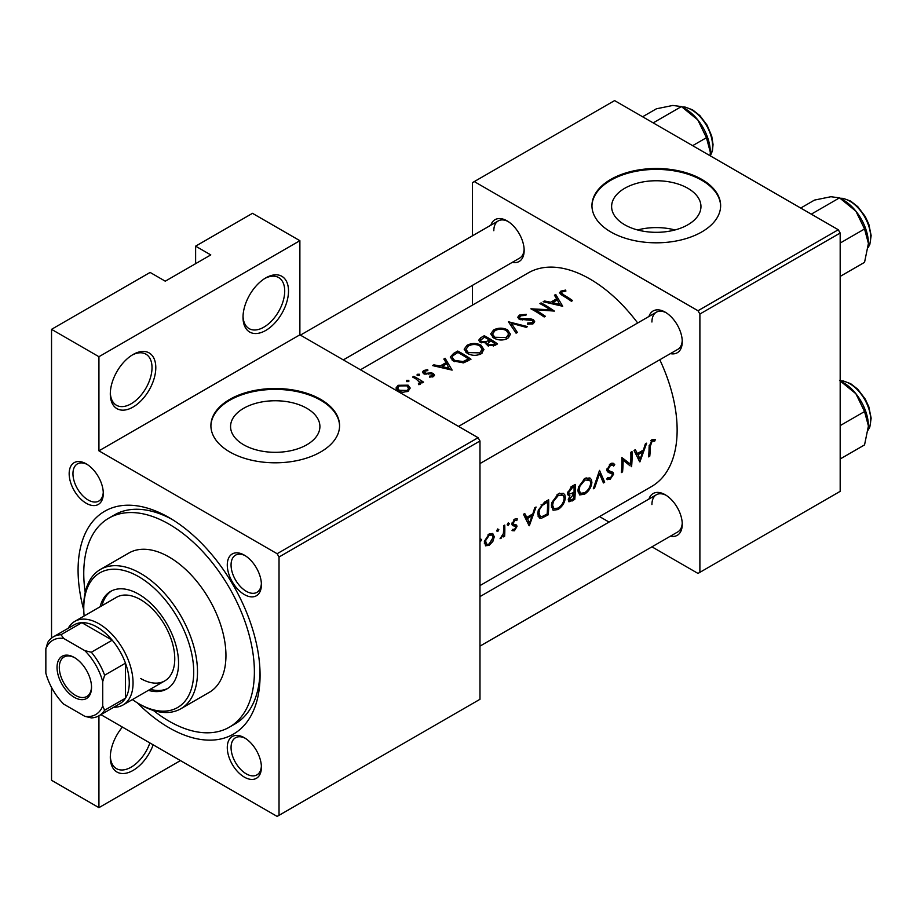 <?xml version="1.0" encoding="UTF-8"?>
<svg xmlns="http://www.w3.org/2000/svg" width="917" height="917" viewBox="0 0 917 917"><rect width="100%" height="100%" fill="white"/><g stroke="black" fill="none" stroke-linecap="round" stroke-linejoin="round"><path stroke-width="1.38" d="M579.934 486.159L584.943 480.015L589.998 480.348L590.708 483.121C590.193 487.214 588.152 490.435 584.576 492.773L580.507 493.312L579.131 489.861L579.934 486.159M586.101 477.837L589.998 480.348M567.577 492.051L569.285 494.103L567.451 493.048M568.632 492.658L572.346 487.695L574.042 486.721A123.325 71.205 60 0 1 574.076 489.552A123.325 71.205 60 0 1 574.042 492.418L569.285 494.103M553.398 501.484L558.407 495.34L563.462 495.673L564.161 498.435C563.657 502.539 561.617 505.76 558.04 508.098L553.96 508.626L552.596 505.187L553.398 501.484M559.553 493.163L563.462 495.673M539.654 509.416L542.199 505.508L547.506 502.046A123.325 71.205 60 0 1 547.541 504.866A123.325 71.205 60 0 1 547.151 514.024L542.176 516.512L540.239 516.363L538.99 512.855L539.654 509.416M485.574 540.64L489.219 535.287L491.97 534.989L493.082 537.477L489.128 544.079L486.48 544.354L485.574 540.64M243.016 317.305A32.175 18.569 -60 0 1 265.758 277.908A32.175 18.569 -60 0 1 288.511 291.033A32.175 18.569 -60 0 1 265.758 330.441A32.175 18.569 -60 0 1 243.016 317.305M243.028 316.17A29.493 17.022 120 0 0 249.115 328.618A29.493 17.022 120 0 0 271.845 320.709A29.493 17.022 120 0 0 284.717 291.033A29.493 17.022 120 0 0 278.608 277.542A29.493 17.022 120 0 0 264.795 278.493M110.304 393.92A32.175 18.569 -60 0 1 133.057 354.524A32.175 18.569 -60 0 1 155.798 367.66A32.175 18.569 -60 0 1 133.057 407.056A32.175 18.569 -60 0 1 110.304 393.92M110.327 392.785A29.493 17.022 120 0 0 116.413 405.234A29.493 17.022 120 0 0 139.143 397.325A29.493 17.022 120 0 0 152.016 367.66A29.493 17.022 120 0 0 145.906 354.157A29.493 17.022 120 0 0 132.082 355.108M153.162 744.833A32.175 18.569 -60 0 1 127.578 772.825A32.175 18.569 -60 0 1 110.304 757.304A32.175 18.569 -60 0 1 122.419 727.089M687.865 224.78A44.669 25.791 0 0 0 700.955 206.543A44.669 25.791 0 0 0 673.376 182.712A44.669 25.791 0 0 0 624.706 188.306A44.669 25.791 0 0 0 611.616 206.543A44.669 25.791 0 0 0 639.195 230.362A44.669 25.791 0 0 0 687.865 224.78M674.969 229.961A44.669 25.791 0 0 0 637.602 229.961M701.78 231.932A64.339 37.15 0 0 0 720.636 205.672A64.339 37.15 0 0 0 680.907 171.341A64.339 37.15 0 0 0 610.791 179.4A64.339 37.15 0 0 0 591.946 205.672A64.339 37.15 0 0 0 631.664 239.99A64.339 37.15 0 0 0 701.78 231.932M720.624 206.107A64.339 37.15 0 0 0 680.563 172.132A64.339 37.15 0 0 0 610.791 180.271A64.339 37.15 0 0 0 591.946 206.107M306.817 444.768A44.669 25.791 0 0 0 319.907 426.543A44.669 25.791 0 0 0 292.328 402.712A44.669 25.791 0 0 0 243.658 408.306A44.669 25.791 0 0 0 230.568 426.543A44.669 25.791 0 0 0 258.147 450.362A44.669 25.791 0 0 0 306.817 444.768M320.732 451.932A64.339 37.15 0 0 0 339.577 425.66A64.339 37.15 0 0 0 299.859 391.341A64.339 37.15 0 0 0 229.743 399.399A64.339 37.15 0 0 0 210.899 425.66A64.339 37.15 0 0 0 250.616 459.979A64.339 37.15 0 0 0 320.732 451.932M339.577 426.096A64.339 37.15 0 0 0 299.515 392.132A64.339 37.15 0 0 0 229.743 400.27A64.339 37.15 0 0 0 210.899 426.096M69.165 473.711A24.129 13.927 60 0 1 86.232 463.864A24.129 13.927 60 0 1 103.289 493.415A24.129 13.927 60 0 1 86.232 503.261A24.129 13.927 60 0 1 69.165 473.711M87.207 464.46A21.446 12.38 -120 0 0 77.406 463.899A21.446 12.38 -120 0 0 72.959 473.711A21.446 12.38 -120 0 0 82.324 495.295A21.446 12.38 -120 0 0 98.853 501.049A21.446 12.38 -120 0 0 103.266 492.269M227.278 564.998A24.129 13.927 60 0 1 244.335 555.14A24.129 13.927 60 0 1 261.402 584.691A24.129 13.927 60 0 1 244.335 594.548A24.129 13.927 60 0 1 227.278 564.998M245.309 555.736A21.446 12.38 -120 0 0 235.509 555.175A21.446 12.38 -120 0 0 231.061 564.998A21.446 12.38 -120 0 0 240.426 586.582A21.446 12.38 -120 0 0 256.955 592.325A21.446 12.38 -120 0 0 261.368 583.556M227.278 747.561A24.129 13.927 60 0 1 244.335 737.715A24.129 13.927 60 0 1 261.402 767.265A24.129 13.927 60 0 1 244.335 777.112A24.129 13.927 60 0 1 227.278 747.561M245.309 738.311A21.446 12.38 -120 0 0 235.509 737.738A21.446 12.38 -120 0 0 231.061 747.561A21.446 12.38 -120 0 0 240.426 769.145A21.446 12.38 -120 0 0 256.955 774.888A21.446 12.38 -120 0 0 261.368 766.119M648.949 499.043A24.129 13.927 60 0 1 665.192 494.733A24.129 13.927 60 0 1 682.259 524.283A24.129 13.927 60 0 1 670.396 536.193M666.178 495.329A21.446 12.38 -120 0 0 656.366 494.756A21.446 12.38 -120 0 0 651.93 504.579M648.949 316.48A24.129 13.927 60 0 1 665.192 312.158A24.129 13.927 60 0 1 682.259 341.72A24.129 13.927 60 0 1 670.396 353.63M666.178 312.754A21.446 12.38 -120 0 0 656.366 312.193A21.446 12.38 -120 0 0 651.93 322.016M490.836 225.204A24.129 13.927 60 0 1 507.09 220.882A24.129 13.927 60 0 1 524.157 250.433A24.129 13.927 60 0 1 512.282 262.342M508.064 221.478A21.446 12.38 -120 0 0 498.263 220.917A21.446 12.38 -120 0 0 493.816 230.729M83.779 610.057A128.689 74.3 60 0 1 78.083 570.145A128.689 74.3 60 0 1 169.072 517.601A128.689 74.3 60 0 1 260.073 675.21A128.689 74.3 60 0 1 137.367 702.858M171.96 519.32A120.643 69.658 -120 0 0 114.442 514.907L108.756 518.197A120.643 69.658 -120 0 0 85.212 592.359M479.981 585.585L651.597 486.503A123.325 71.205 -120 0 0 677.136 430.039A123.325 71.205 -120 0 0 659.793 359.751M650.291 446.292L652.09 441.26L654.681 441.169L655.357 439.564L652.102 439.61L649.098 446.831A123.325 71.205 60 0 1 648.583 456.872L649.775 456.185A123.325 71.205 -120 0 0 650.291 446.292L649.121 445.616M639.906 461.881L646.645 443.175L645.339 443.931L643.402 450.052L637.384 453.525L635.343 449.697L634.048 450.442L639.63 461.721M631.572 466.696A123.325 71.205 -120 0 0 632.088 456.047A123.325 71.205 -120 0 0 632.008 451.623L630.816 452.31A123.325 71.205 60 0 1 630.896 456.735A123.325 71.205 60 0 1 630.644 464.243L621.806 457.514A123.325 71.205 60 0 1 621.886 461.95A123.325 71.205 60 0 1 621.371 472.587L622.563 471.9A123.325 71.205 -120 0 0 623.079 461.262A123.325 71.205 -120 0 0 623.067 460.139L630.174 465.893M606.756 479.041L610.057 479.465L613.622 474.169L613.014 472.347L608.579 470.524L608.097 469.298L610.653 465.171L612.625 465.102L613.611 466.077L614.734 464.644L613.462 463.326L610.607 463.578L606.905 469.962L608.235 472.427L611.777 473.573L607.02 470.822L611.673 473.516L612.43 474.926L610.344 477.906L607.891 477.516L606.756 479.041L607.444 479.66M606.916 469.653L609.094 470.902L606.928 469.573M608.624 478.078L607.891 477.516M604.693 482.216L599.512 470.387L593.299 488.795L594.571 488.062L599.5 473.722L603.42 482.95L604.693 482.216L602.698 481.07M591.901 482.422L591.373 479.557L589.906 477.963L584.84 478.445L578.558 486.961L577.939 490.549L579.636 494.916L584.496 494.229C588.829 491.363 591.305 487.431 591.901 482.422L590.582 481.666M574.753 499.501A123.325 71.205 -120 0 0 575.268 488.864A123.325 71.205 -120 0 0 575.188 484.428L571.6 486.503L567.44 493.346L568.391 495.627L569.927 495.753L568.242 499.811L568.976 501.817L574.753 499.501L573.526 498.802M565.353 497.748L564.838 494.882L563.359 493.289L558.304 493.77L552.023 502.275L551.404 505.875L553.089 510.23L557.949 509.554C562.293 506.688 564.757 502.757 565.353 497.748L564.035 496.991M548.206 514.827A123.325 71.205 -120 0 0 548.721 504.178A123.325 71.205 -120 0 0 548.641 499.754L544.526 502.126L538.29 510.207L537.798 513.531L539.345 518.036L541.374 518.288L548.206 514.827L546.99 514.128M529.327 525.728L536.055 507.021L534.749 507.777L532.823 513.898L526.805 517.371L524.753 513.543L523.469 514.288L529.04 525.567M516.982 518.747L514.724 519.137L511.973 524.054L512.431 525.533L515.514 526.427L515.812 527.229L514.494 529.43L512.867 529.247L512.018 530.645L514.414 530.76L517.005 526.484L516.615 525.051L513.497 524.192L513.165 523.309L514.838 520.501L516.787 520.581L517.268 518.873M504.637 536.227A123.325 71.205 -120 0 0 504.831 529.522A123.325 71.205 -120 0 0 504.751 525.097L503.559 525.785A123.325 71.205 60 0 1 503.639 529.59L503.387 533.534L500.052 538.703L503.525 535.322A123.325 71.205 60 0 1 503.444 536.915L504.637 536.227L503.513 535.585M485.46 545.741L489.048 545.409L492.842 541.477L494.274 536.8L492.727 533.488L489.174 533.889L484.348 541.351L485.643 545.856M637.67 322.99A123.325 71.205 -120 0 0 528.272 272.888L360.45 369.78M497.759 531.573L498.825 529.636L497.679 528.971L496.624 530.909L497.759 531.573M498.825 529.636L497.679 528.971L498.825 529.636M508.305 525.475L509.382 523.55L508.224 522.885L507.17 524.822L508.305 525.475M509.382 523.55L508.224 522.885L509.382 523.55M530.886 308.811A123.325 71.205 60 0 1 544.159 316.973L545.351 316.285A123.325 71.205 -120 0 0 534.898 309.659L554.361 311.081A123.325 71.205 -120 0 0 541.099 302.908L539.907 303.596A123.325 71.205 60 0 1 550.326 309.808L530.886 308.811M519.171 319.231L532.273 320.423L532.926 321.443L531.998 322.692L527.711 323.025L527.447 324.194L533.236 323.712L534.68 321.672L533.407 319.701L530.645 318.807L520.375 318.554L519.515 317.362L520.73 315.803L525.854 315.356L526.301 314.325L519.366 315.081L517.75 317.248L519.171 319.231M517.36 332.435L511.331 323.254L526.209 327.335L527.481 326.601L508.431 321.775L516.088 333.18L517.36 332.435M467.097 353.263C471.762 355.807 476.439 355.979 481.127 353.802L483.97 349.606L480.978 345.17C476.336 342.901 471.705 342.947 467.062 345.273L464.162 349.205L467.097 353.263M470.994 359.212A123.325 71.205 -120 0 0 457.732 351.039L453.617 353.423L450.281 357.091L453.307 361.011L463.635 362.845L470.994 359.212M432.549 365.585L452.115 370.113L445.135 358.318L443.839 359.063L446.075 362.593L440.057 366.066L433.844 364.828L432.549 365.585M415.905 378.859L419.791 382.378L418.404 383.627L418.782 384.67L420.146 384.292L420.914 381.885A123.325 71.205 60 0 1 422.347 382.813L423.528 382.125A123.325 71.205 -120 0 0 413.831 376.383L412.639 377.07A123.325 71.205 60 0 1 415.905 378.859M421.098 382.813L420.914 383.535M408.822 381.564L408.822 380.326L406.609 380.372L406.609 381.598L408.822 381.564L408.822 380.326L408.822 381.564M406.609 380.372L406.609 381.598L406.609 380.372M398.07 390.963L402.85 392.316L408.134 391.227L410.22 388.051L408.111 385.174L398.093 385.289L395.972 388.04L398.07 390.963M419.367 375.477L419.367 374.228L417.155 374.285L417.155 375.512L419.367 375.477L419.367 374.228L419.367 375.477M417.155 374.285L417.155 375.512L417.155 374.285M424.754 374.147L424.903 371.133L427.849 370.583L427.735 369.631L423.654 370.525L422.439 372.119L423.608 373.689L431.059 373.895L432.262 374.251L432.308 375.798L429.615 376.119L429.637 377.116L433.5 376.578L434.532 375.156L433.409 373.528L431.471 372.864L426.004 373.311L424.158 372.142L424.158 373.953M432.262 374.251L432.308 377.002M486.159 344.184L486.159 342.878L487.443 345.571L494.951 345.377L497.541 343.886A123.325 71.205 -120 0 0 484.268 335.725L480.68 337.788L478.685 340.23L480.21 342.316L486.159 342.878L486.021 343.543M493.633 337.937C498.309 340.482 502.986 340.654 507.663 338.476L510.505 334.281L507.525 329.845C502.883 327.587 498.24 327.621 493.61 329.96L490.71 333.88L493.633 337.937M543.139 301.739L562.706 306.267L555.725 294.472L554.43 295.217L556.665 298.747L550.647 302.22L544.434 300.982L543.139 301.739M563.737 294.873L561.456 292.878L562.155 291.893L565.915 291.056L565.594 290.093L560.86 291.125L559.519 292.821L562.419 295.48A123.325 71.205 60 0 1 571.383 301.257L572.575 300.57A123.325 71.205 -120 0 0 563.737 294.873L563.737 296.271M479.981 541.145L480.565 541.488L481.643 539.563L480.497 538.898M180.454 760.583L98.933 807.648L51.535 780.287L51.535 687.429M51.535 638.094L51.535 329.341L150.113 272.429L165.278 281.187L210.784 254.915L195.619 246.157L195.619 263.672M279.032 815.316L479.981 699.293L479.981 440.985L279.032 557.009L279.032 815.316L277.129 816.405L100.904 714.664M651.953 546.841L697.997 573.423L840.178 491.34L840.178 233.033L699.889 314.027L697.997 310.737L838.276 229.743L614.585 100.595L472.393 182.678L472.393 235.841M697.997 310.737L474.295 181.589M472.393 305.155L472.393 285.382M609.06 522.082L599.512 516.569M699.889 572.334L699.889 314.027M838.276 229.743L840.178 233.033M479.981 646.13L677.812 531.906A21.446 12.38 -120 0 0 682.225 523.137M343.325 359.9L519.71 258.067A21.446 12.38 -120 0 0 524.123 249.286M479.981 463.566L677.812 349.343A21.446 12.38 -120 0 0 682.225 340.574M279.032 557.009L277.129 553.719L98.933 450.832L98.933 356.713L51.535 329.341M277.129 553.719L478.089 437.707L299.882 334.82L98.933 450.832M195.619 246.157L252.484 213.329L299.882 240.69L299.882 334.82M98.933 807.648L98.933 715.799M478.089 437.707L479.981 440.985M153.403 710.457A120.643 69.658 -120 0 0 169.072 721.186A120.643 69.658 -120 0 0 229.399 727.158L235.084 723.88A120.643 69.658 -120 0 0 260.027 671.852M98.933 356.713L299.882 240.69M110.327 756.17A29.493 17.022 120 0 0 116.413 768.618A29.493 17.022 120 0 0 149.861 742.93M398.093 386.917L398.093 385.289M408.111 386.905L408.111 385.174M406.942 390.447L399.25 390.275L397.657 388.086L399.285 385.919L406.907 385.851L408.512 388.166L406.942 391.777M399.25 391.548L399.25 390.275M413.831 377.712L413.831 376.383M419.184 384.601L419.184 383.386M423.654 373.712L423.654 370.525M427.735 370.583L427.735 369.631M426.004 374.319L426.004 373.311M428.48 374.113L428.48 373.047M431.471 373.953L431.471 372.864M433.409 376.623L433.409 373.528M433.844 365.814L433.844 364.828M440.057 367.098L440.057 366.066M446.075 364.187L446.075 362.593M445.135 361.08L445.135 358.318M449.456 368.382L442.051 366.502L446.785 363.774L449.456 369.482M442.051 367.557L442.051 366.502M457.732 352.564L457.732 351.039M457.904 352.46A123.325 71.205 60 0 1 468.449 358.948L463.062 361.585L454.5 360.335L452.196 357.366L452.918 355.716L457.904 352.46M468.449 360.679L468.449 358.948M463.062 362.972L463.062 361.585M454.5 361.676L454.5 360.335M480.978 346.775L480.978 345.17M467.062 347.016L467.062 345.273M479.706 352.885L468.289 352.575L465.939 349.343L468.472 345.973C472.209 344.07 475.98 344.024 479.797 345.858L482.136 349.32L479.706 352.885L479.706 354.489M468.289 353.916L468.289 352.575M484.268 337.238L484.268 335.725M480.68 339.748L480.68 337.788M494.985 343.623L493.369 344.563L488.612 344.872L487.741 343.531L490.733 340.837A123.325 71.205 60 0 1 494.985 343.623L494.985 345.354M493.369 346.156L493.369 344.563M488.612 346.156L488.612 344.872M489.369 339.989L485.941 341.777L481.425 341.64L480.519 340.345L484.44 337.135A123.325 71.205 60 0 1 489.369 339.989L489.369 341.64M485.941 342.924L485.941 341.777M481.402 342.843L481.402 341.628M507.525 331.45L507.525 329.845M493.61 331.702L493.61 329.96M506.241 337.559L494.825 337.261L492.486 334.029L495.02 330.647C498.756 328.745 502.527 328.71 506.333 330.544L508.683 333.994L506.241 337.559L506.241 339.164M494.825 338.591L494.825 337.261M511.331 325.81L511.331 323.254M519.366 319.334L519.366 315.081M520.375 319.724L520.375 318.554M522.151 320.056L522.151 319.036M530.645 319.861L530.645 318.807M533.407 323.609L533.407 319.701M527.711 324.24L527.711 323.025M531.998 324.217L531.998 322.692M541.099 304.238L541.099 302.908M534.898 311.035L534.898 309.659M550.326 310.794L550.326 309.808M544.434 301.968L544.434 300.982M550.647 303.252L550.647 302.22M556.665 300.34L556.665 298.747M555.725 297.234L555.725 294.472M560.046 304.536L552.63 302.656L557.376 299.928L560.046 305.636M552.63 303.71L552.63 302.656M560.86 294.517L560.86 291.125M565.594 291.102L565.594 290.093M648.709 455.566L649.775 456.185M652.044 439.644L654.681 441.169M651.414 440.08L652.961 440.974M650.887 440.561L652.09 441.26M524.375 515.973L526.805 517.371M529.499 522.931L527.413 518.575L532.158 515.835L529.499 522.931L527.252 521.635M525.028 517.199L527.413 518.575M530.805 515.056L532.158 515.835M512.592 529.705L514.414 530.76M511.995 524.386L515.228 526.255M513.761 519.87L514.838 520.501M512.144 522.724L513.165 523.309M511.984 523.584L517.005 526.484M502.929 534.978L503.525 535.322M500.35 538.061L501.06 538.474M492.028 541.007L492.842 541.477M487.649 544.606L489.048 545.409M492.807 535.952L494.274 536.8M484.359 541.282L485.425 541.901M488.085 534.634L489.219 535.287M538.13 516.42L541.374 518.288M546.096 501.232L547.506 502.046M537.889 512.225L538.99 512.855M541.053 504.854L542.199 505.508M556.573 508.752L557.949 509.554M551.507 504.568L552.596 505.187M557.089 494.584L558.407 495.34M567.554 494.378L569.927 495.753M573.698 498.699L569.835 500.235L569.434 499.1L573.985 493.954A123.325 71.205 60 0 1 573.698 498.699M568.46 498.539L569.434 499.1M571.841 493.644L573.194 494.423M572.678 493.197L573.985 493.954M570.97 486.904L572.346 487.695M572.632 485.907L574.042 486.721M583.109 493.426L584.496 494.229M578.054 489.242L579.131 489.861M583.636 479.259L584.943 480.015M598.595 473.206L599.5 473.722M593.769 487.603L594.571 488.062M611.994 463.062L614.734 464.644M609.427 464.46L610.653 465.171M607.054 468.69L608.097 469.298M606.928 470.306L613.622 474.169M607.535 478.009L610.057 479.465M607.306 471.521L609.954 473.057M624.511 460.701L624.511 461.285M621.852 459.44L623.067 460.139M621.485 471.292L622.563 471.9M621.841 458.832L630.644 464.243M634.965 452.127L637.384 453.525M640.089 459.085L638.003 454.729L642.737 451.989L640.089 459.085L637.842 457.789M635.619 453.353L638.003 454.729M641.396 451.21L642.737 451.989M148.371 690.352A56.304 32.508 -120 0 0 166.894 688.942A56.304 32.508 -120 0 0 175.525 643.837A56.304 32.508 -120 0 0 138.742 594.216A56.304 32.508 -120 0 0 110.59 591.431A56.304 32.508 -120 0 0 100.113 606.767M150.262 689.263A56.304 32.508 -120 0 0 167.822 688.369M132.392 699.579A77.75 44.887 -120 0 0 138.742 703.671A77.75 44.887 -120 0 0 193.716 671.932A77.75 44.887 -120 0 0 138.742 576.701A77.75 44.887 -120 0 0 83.768 608.452A77.75 44.887 -120 0 0 84.135 615.995M140.633 704.76L138.742 703.671L140.633 704.76A80.432 46.435 60 0 0 180.855 708.749L209.294 692.335A80.432 46.435 -120 0 0 221.616 627.881A80.432 46.435 -120 0 0 169.072 557.009A80.432 46.435 -120 0 0 128.861 553.02L100.423 569.434A80.432 46.435 60 0 1 140.633 573.423A80.432 46.435 60 0 1 193.178 644.296A80.432 46.435 60 0 1 180.855 708.749M83.768 608.452L83.768 606.263A80.432 46.435 60 0 1 100.423 569.434M229.399 727.158A120.643 69.658 -120 0 0 247.888 630.483A120.643 69.658 -120 0 0 169.072 524.169A120.643 69.658 -120 0 0 108.756 518.197M68.213 628.283A48.257 27.865 60 0 1 74.804 621.382L116.505 597.299A48.257 27.865 60 0 1 140.633 599.695A48.257 27.865 60 0 1 172.167 642.221A48.257 27.865 60 0 1 164.762 680.884A48.257 27.865 60 0 1 140.633 678.5M111.553 590.915A56.304 32.508 -120 0 0 102.005 605.667M692.644 145.665L706.445 137.699L710.308 152.142L710.125 155.752M653.179 122.878L681.423 106.567L697.803 119.898L706.445 137.699M642.599 116.768L656.4 108.802L672.78 105.455L681.423 106.567M710.308 152.142A35.385 20.426 -120 0 0 697.803 119.898A35.385 20.426 -120 0 0 683.83 108.011M839.525 380.417L855.905 393.748A35.385 20.426 -120 0 0 843.399 382.653L840.178 380.796L843.239 380.933L850.644 383.661L857.785 389.244L865.235 399.067L868.823 406.793L871.15 418.175L869.832 426.99L868.193 430.062M840.178 425.614L864.548 411.55L868.422 425.992L864.548 444.905L840.178 458.981M868.422 425.992A35.385 20.426 60 0 0 855.905 393.748L864.548 411.55M868.422 243.429A35.385 20.426 60 0 0 855.905 211.185A35.385 20.426 -120 0 0 843.399 200.089L839.525 197.854L855.905 211.185L864.548 228.975L868.422 243.429L864.548 262.342L840.178 276.407M840.178 243.051L864.548 228.975M811.281 214.165L839.525 197.854L830.894 196.731L814.502 200.089L800.713 208.056M74.288 657.478L74.288 657.478A24.392 14.087 60 0 1 91.54 687.36A24.392 14.087 60 0 1 74.288 697.321A24.392 14.087 60 0 1 57.037 667.438A24.392 14.087 60 0 1 74.288 657.478M74.862 657.821A22.787 13.159 -120 0 0 64.03 657.008A22.787 13.159 -120 0 0 60.533 675.267A22.787 13.159 -120 0 0 75.423 695.35A22.787 13.159 -120 0 0 86.817 696.484A22.787 13.159 -120 0 0 91.528 686.684M102.727 706.01L104.618 710.239A45.575 26.318 60 0 1 98.967 715.776L119.829 703.74A45.575 26.318 -120 0 0 125.469 698.192L125.469 663.174A45.575 26.318 -120 0 0 112.206 640.192A45.575 26.318 -120 0 0 97.03 627.056A45.575 26.318 -120 0 0 81.865 622.677A45.575 26.318 -120 0 0 74.243 624.798L53.392 636.834A45.575 26.318 60 0 1 61.015 634.713L63.732 638.473A42.893 24.77 -120 0 0 45.85 648.8L45.85 673.17A42.893 24.77 -120 0 0 63.732 704.141L84.845 716.337A42.893 24.77 -120 0 0 102.727 706.01L102.727 681.629A42.893 24.77 -120 0 0 84.845 650.657L63.732 638.473M74.804 621.382A48.257 27.865 60 0 1 98.933 623.766A48.257 27.865 60 0 1 130.455 666.292A48.257 27.865 60 0 1 123.061 704.967A48.257 27.865 60 0 1 113.788 707.225M84.845 650.657L91.345 652.228L112.206 640.192L81.865 622.677L61.015 634.713M104.618 710.239L125.469 698.192A45.575 26.318 -120 0 0 125.469 663.174L104.618 675.21L102.727 681.629M45.85 648.8L47.741 642.381A45.575 26.318 60 0 1 53.392 636.834M98.967 715.776A45.575 26.318 60 0 1 91.345 717.896L84.845 716.337M91.345 652.228A45.575 26.318 60 0 1 104.618 675.21M453.617 355.108L453.617 353.423M467.51 361.206L467.51 359.487M488.589 342.179L488.589 340.448M526.667 319.987L526.667 318.933M512.087 524.891L514.162 526.083M544.251 515.641L545.535 516.374M544.572 502.103L545.982 502.917M570.821 500.223L572.162 501.003M710.216 155.81A29.493 17.022 -120 0 0 691.739 109.902A29.493 17.022 -120 0 0 682.248 107.06M868.216 429.832A29.493 17.022 -120 0 0 849.841 383.742A29.493 17.022 -120 0 0 840.362 380.91M868.216 247.258A29.493 17.022 -120 0 0 849.841 201.178A29.493 17.022 -120 0 0 840.362 198.336M397.657 388.086L397.657 390.699M408.512 388.166L408.512 390.986M419.78 382.469L419.78 384.452M432.813 375.076L432.813 376.876M452.196 357.366L452.196 360.243M465.939 349.343L465.939 352.449M482.136 349.32L482.136 353.102M487.741 343.531L487.741 345.743M480.508 340.345L480.508 342.477M492.486 334.029L492.486 337.124M508.683 333.994L508.683 337.777M519.515 317.362L519.515 319.414M532.926 321.443L532.926 323.873M561.456 292.878L561.456 294.907M515.388 526.324L511.984 524.364M486.48 544.354L484.256 543.07M491.97 534.989L489.644 533.637M540.182 516.328L537.843 514.976M553.96 508.626L551.449 507.181M569.789 500.201L568.299 499.341M580.507 493.312L577.985 491.856M612.625 465.102L610.309 463.761M608.464 477.986L607.822 477.619M656.366 312.193L458.534 426.416M682.053 106.945L685.125 107.083L692.541 109.822L699.866 115.588L707.087 125.148L711.707 136.048L713.048 144.485L712.429 150.915L710.32 155.867M479.981 596.6L656.366 494.756M300.421 335.129L498.263 220.917M868.193 247.487L869.832 244.426L871.15 235.612L868.823 224.218L865.235 216.504L857.785 206.68L850.644 201.098L843.239 198.37L840.167 198.221M123.061 704.967L164.762 680.884"/></g></svg>
